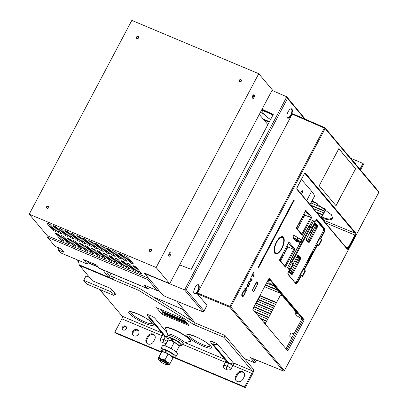 <?xml version="1.0" encoding="UTF-8"?>
<svg xmlns="http://www.w3.org/2000/svg" width="408" height="408" viewBox="0 0 408 408"><rect width="100%" height="100%" fill="white"/><g stroke="black" fill="none" stroke-linecap="round" stroke-linejoin="round"><path stroke-width="0.61" d="M75.281 247.467L74.557 248.834L74.348 248.584L75.001 247.35L48.185 236.084L47.532 237.318L55.1 246.32L61.057 248.824L64.005 252.328L58.043 249.824L60.568 252.822L87.383 264.083L83.599 259.585A3.555 1.484 112.8 0 0 83.854 259.779L96.818 265.22M59.027 247.972L58.043 249.824M78.657 262.267L76.26 259.411M85.955 273.105L85.981 276.007L83.696 280.327L86.848 284.08L113.664 295.341L110.512 291.593L111.644 289.445M99.272 289.298L107.233 298.411M74.348 248.584L47.532 237.318M48.185 236.084L47.292 235.712L29.208 214.205L156.136 267.515L169.697 283.642L144.075 272.881L148.594 278.256L75.001 247.35M136.471 267.5A2.132 0.408 -152.1 0 0 134.456 266.184A2.132 0.408 -152.1 0 0 132.794 265.751A2.132 0.408 -152.1 0 0 132.896 266.001L137.94 272.003A2.132 0.408 -152.1 0 0 139.954 273.319A2.132 0.408 -152.1 0 0 141.612 273.753A2.132 0.408 -152.1 0 0 141.515 273.503L136.471 267.5M122.099 255A2.132 0.408 -152.1 0 0 120.085 253.679A2.132 0.408 -152.1 0 0 118.427 253.246A2.132 0.408 -152.1 0 0 118.524 253.496L123.573 259.498A2.132 0.408 -152.1 0 0 125.582 260.814A2.132 0.408 -152.1 0 0 127.245 261.248A2.132 0.408 -152.1 0 0 127.148 260.998L122.099 255M130.509 265.001A2.132 0.408 -152.1 0 0 128.494 263.68A2.132 0.408 -152.1 0 0 126.837 263.252A2.132 0.408 -152.1 0 0 126.934 263.497L131.983 269.499A2.132 0.408 -152.1 0 0 133.992 270.82A2.132 0.408 -152.1 0 0 135.655 271.249A2.132 0.408 -152.1 0 0 135.558 270.999L130.509 265.001M116.142 252.496A2.132 0.408 -152.1 0 0 114.128 251.175A2.132 0.408 -152.1 0 0 112.465 250.747A2.132 0.408 -152.1 0 0 112.567 250.991L117.611 256.994A2.132 0.408 -152.1 0 0 119.626 258.315A2.132 0.408 -152.1 0 0 121.288 258.743A2.132 0.408 -152.1 0 0 121.186 258.494L116.142 252.496M124.552 262.497A2.132 0.408 -152.1 0 0 122.538 261.176A2.132 0.408 -152.1 0 0 120.875 260.748A2.132 0.408 -152.1 0 0 120.977 260.998L126.021 266.995A2.132 0.408 -152.1 0 0 128.036 268.316A2.132 0.408 -152.1 0 0 129.698 268.745A2.132 0.408 -152.1 0 0 129.596 268.5L124.552 262.497M110.18 249.992A2.132 0.408 -152.1 0 0 108.171 248.671A2.132 0.408 -152.1 0 0 106.508 248.243A2.132 0.408 -152.1 0 0 106.605 248.492L111.654 254.49A2.132 0.408 -152.1 0 0 113.664 255.811A2.132 0.408 -152.1 0 0 115.326 256.239A2.132 0.408 -152.1 0 0 115.229 255.994L110.18 249.992M118.59 259.993A2.132 0.408 -152.1 0 0 116.581 258.677A2.132 0.408 -152.1 0 0 114.918 258.244A2.132 0.408 -152.1 0 0 115.015 258.494L120.064 264.491A2.132 0.408 -152.1 0 0 122.079 265.812A2.132 0.408 -152.1 0 0 123.736 266.245A2.132 0.408 -152.1 0 0 123.639 265.996L118.59 259.993M104.224 247.488A2.132 0.408 -152.1 0 0 102.209 246.172A2.132 0.408 -152.1 0 0 100.547 245.738A2.132 0.408 -152.1 0 0 100.648 245.988L105.692 251.991A2.132 0.408 -152.1 0 0 107.707 253.307A2.132 0.408 -152.1 0 0 109.37 253.74A2.132 0.408 -152.1 0 0 109.267 253.49L104.224 247.488M112.633 257.494A2.132 0.408 -152.1 0 0 110.619 256.173A2.132 0.408 -152.1 0 0 108.962 255.739A2.132 0.408 -152.1 0 0 109.058 255.989L114.102 261.992A2.132 0.408 -152.1 0 0 116.117 263.308A2.132 0.408 -152.1 0 0 117.779 263.741A2.132 0.408 -152.1 0 0 117.677 263.491L112.633 257.494M98.262 244.989A2.132 0.408 -152.1 0 0 96.252 243.668A2.132 0.408 -152.1 0 0 94.59 243.239A2.132 0.408 -152.1 0 0 94.687 243.484L99.736 249.487A2.132 0.408 -152.1 0 0 101.75 250.808A2.132 0.408 -152.1 0 0 103.408 251.236A2.132 0.408 -152.1 0 0 103.311 250.986L98.262 244.989M106.672 254.99A2.132 0.408 -152.1 0 0 104.662 253.669A2.132 0.408 -152.1 0 0 103 253.24A2.132 0.408 -152.1 0 0 103.097 253.485L108.146 259.488A2.132 0.408 -152.1 0 0 110.16 260.809A2.132 0.408 -152.1 0 0 111.817 261.237A2.132 0.408 -152.1 0 0 111.721 260.987L106.672 254.99M92.305 242.485A2.132 0.408 -152.1 0 0 90.29 241.164A2.132 0.408 -152.1 0 0 88.633 240.735A2.132 0.408 -152.1 0 0 88.73 240.985L93.774 246.983A2.132 0.408 -152.1 0 0 95.788 248.304A2.132 0.408 -152.1 0 0 97.451 248.732A2.132 0.408 -152.1 0 0 97.349 248.487L92.305 242.485M100.715 252.486A2.132 0.408 -152.1 0 0 98.7 251.165A2.132 0.408 -152.1 0 0 97.043 250.736A2.132 0.408 -152.1 0 0 97.14 250.986L102.184 256.984A2.132 0.408 -152.1 0 0 104.198 258.305A2.132 0.408 -152.1 0 0 105.861 258.733A2.132 0.408 -152.1 0 0 105.759 258.488L100.715 252.486M86.348 239.981A2.132 0.408 -152.1 0 0 84.334 238.665A2.132 0.408 -152.1 0 0 82.671 238.231A2.132 0.408 -152.1 0 0 82.768 238.481L87.817 244.479A2.132 0.408 -152.1 0 0 89.831 245.8A2.132 0.408 -152.1 0 0 91.489 246.233A2.132 0.408 -152.1 0 0 91.392 245.983L86.348 239.981M94.758 249.982A2.132 0.408 -152.1 0 0 92.743 248.666A2.132 0.408 -152.1 0 0 91.081 248.232A2.132 0.408 -152.1 0 0 91.183 248.482L96.227 254.485A2.132 0.408 -152.1 0 0 98.241 255.801A2.132 0.408 -152.1 0 0 99.899 256.234A2.132 0.408 -152.1 0 0 99.802 255.984L94.758 249.982M80.386 237.481A2.132 0.408 -152.1 0 0 78.372 236.161A2.132 0.408 -152.1 0 0 76.714 235.727A2.132 0.408 -152.1 0 0 76.811 235.977L81.855 241.98A2.132 0.408 -152.1 0 0 83.87 243.296A2.132 0.408 -152.1 0 0 85.532 243.729A2.132 0.408 -152.1 0 0 85.435 243.479L80.386 237.481M88.796 247.483A2.132 0.408 -152.1 0 0 86.782 246.162A2.132 0.408 -152.1 0 0 85.124 245.733A2.132 0.408 -152.1 0 0 85.221 245.978L90.265 251.981A2.132 0.408 -152.1 0 0 92.279 253.302A2.132 0.408 -152.1 0 0 93.942 253.73A2.132 0.408 -152.1 0 0 93.845 253.48L88.796 247.483M74.429 234.977A2.132 0.408 -152.1 0 0 72.415 233.656A2.132 0.408 -152.1 0 0 70.752 233.228A2.132 0.408 -152.1 0 0 70.854 233.473L75.898 239.476A2.132 0.408 -152.1 0 0 77.913 240.796A2.132 0.408 -152.1 0 0 79.57 241.225A2.132 0.408 -152.1 0 0 79.473 240.975L74.429 234.977M82.839 244.979A2.132 0.408 -152.1 0 0 80.825 243.658A2.132 0.408 -152.1 0 0 79.162 243.229A2.132 0.408 -152.1 0 0 79.264 243.479L84.308 249.477A2.132 0.408 -152.1 0 0 86.323 250.798A2.132 0.408 -152.1 0 0 87.98 251.226A2.132 0.408 -152.1 0 0 87.883 250.981L82.839 244.979M68.468 232.473A2.132 0.408 -152.1 0 0 66.453 231.152A2.132 0.408 -152.1 0 0 64.796 230.724A2.132 0.408 -152.1 0 0 64.892 230.974L69.941 236.971A2.132 0.408 -152.1 0 0 71.951 238.292A2.132 0.408 -152.1 0 0 73.613 238.721A2.132 0.408 -152.1 0 0 73.517 238.476L68.468 232.473M76.877 242.474A2.132 0.408 -152.1 0 0 74.863 241.159A2.132 0.408 -152.1 0 0 73.205 240.725A2.132 0.408 -152.1 0 0 73.302 240.975L78.351 246.973A2.132 0.408 -152.1 0 0 80.361 248.294A2.132 0.408 -152.1 0 0 82.023 248.727A2.132 0.408 -152.1 0 0 81.926 248.477L76.877 242.474M62.511 229.969A2.132 0.408 -152.1 0 0 60.496 228.653A2.132 0.408 -152.1 0 0 58.834 228.22A2.132 0.408 -152.1 0 0 58.936 228.47L63.98 234.472A2.132 0.408 -152.1 0 0 65.994 235.788A2.132 0.408 -152.1 0 0 67.651 236.222A2.132 0.408 -152.1 0 0 67.555 235.972L62.511 229.969M70.921 239.975A2.132 0.408 -152.1 0 0 68.906 238.654A2.132 0.408 -152.1 0 0 67.243 238.221A2.132 0.408 -152.1 0 0 67.346 238.471L72.389 244.474A2.132 0.408 -152.1 0 0 74.404 245.789A2.132 0.408 -152.1 0 0 76.067 246.223A2.132 0.408 -152.1 0 0 75.965 245.973L70.921 239.975M56.549 227.47A2.132 0.408 -152.1 0 0 54.534 226.149A2.132 0.408 -152.1 0 0 52.877 225.721A2.132 0.408 -152.1 0 0 52.974 225.966L58.023 231.968A2.132 0.408 -152.1 0 0 60.032 233.289A2.132 0.408 -152.1 0 0 61.695 233.718A2.132 0.408 -152.1 0 0 61.598 233.468L56.549 227.47M64.959 237.471A2.132 0.408 -152.1 0 0 62.949 236.15A2.132 0.408 -152.1 0 0 61.287 235.722A2.132 0.408 -152.1 0 0 61.384 235.967L66.433 241.97A2.132 0.408 -152.1 0 0 68.442 243.29A2.132 0.408 -152.1 0 0 70.105 243.719A2.132 0.408 -152.1 0 0 70.008 243.469L64.959 237.471M50.592 224.966A2.132 0.408 -152.1 0 0 48.578 223.645A2.132 0.408 -152.1 0 0 46.915 223.217A2.132 0.408 -152.1 0 0 47.017 223.467L52.061 229.464A2.132 0.408 -152.1 0 0 54.075 230.785A2.132 0.408 -152.1 0 0 55.738 231.214A2.132 0.408 -152.1 0 0 55.636 230.969L50.592 224.966M59.002 234.967A2.132 0.408 -152.1 0 0 56.987 233.646A2.132 0.408 -152.1 0 0 55.33 233.218A2.132 0.408 -152.1 0 0 55.427 233.468L60.471 239.465A2.132 0.408 -152.1 0 0 62.485 240.786A2.132 0.408 -152.1 0 0 64.148 241.215A2.132 0.408 -152.1 0 0 64.046 240.97L59.002 234.967M128.061 257.499A2.132 0.408 -152.1 0 0 126.047 256.183A2.132 0.408 -152.1 0 0 124.384 255.75A2.132 0.408 -152.1 0 0 124.486 256L129.53 261.997A2.132 0.408 -152.1 0 0 131.544 263.318A2.132 0.408 -152.1 0 0 133.202 263.752A2.132 0.408 -152.1 0 0 133.105 263.502L128.061 257.499M52.326 228.271L52.729 227.506M76.908 243.749L77.311 242.989M79.886 238.124L80.284 237.369M239.552 80.682L241.179 81.365M46.879 208.208A1.244 1.107 139.9 0 1 48.736 206.647M149.67 251.379A1.244 1.107 139.9 0 1 151.531 249.813M136.746 38.474A1.244 1.107 139.9 0 1 138.608 36.909M239.542 81.641A1.244 1.107 139.9 0 1 241.398 80.08M126.302 259.998A2.132 0.408 27.9 0 1 124.063 258.57L119.86 253.572M134.711 269.999A2.132 0.408 27.9 0 1 132.472 268.571L128.27 263.573M120.345 257.494A2.132 0.408 27.9 0 1 118.101 256.071L113.898 251.073M128.755 267.495A2.132 0.408 27.9 0 1 126.511 266.072L122.308 261.074M114.383 254.99A2.132 0.408 27.9 0 1 112.144 253.567L107.942 248.569M122.793 264.991A2.132 0.408 27.9 0 1 120.554 263.568L116.351 258.57M108.426 252.486A2.132 0.408 27.9 0 1 106.182 251.063L101.98 246.065M116.836 262.492A2.132 0.408 27.9 0 1 114.592 261.064L110.389 256.066M102.464 249.987A2.132 0.408 27.9 0 1 100.225 248.559L96.023 243.561M110.879 259.988A2.132 0.408 27.9 0 1 108.635 258.565L104.433 253.562M96.507 247.483A2.132 0.408 27.9 0 1 94.263 246.06L90.061 241.062M104.917 257.484A2.132 0.408 27.9 0 1 102.678 256.061L98.471 251.063M90.551 244.979A2.132 0.408 27.9 0 1 88.306 243.556L84.104 238.558M98.96 254.98A2.132 0.408 27.9 0 1 96.716 253.557L92.514 248.559M84.589 242.48A2.132 0.408 27.9 0 1 82.35 241.052L78.142 236.054M92.998 252.481A2.132 0.408 27.9 0 1 90.76 251.053L86.557 246.055M78.632 239.975A2.132 0.408 27.9 0 1 76.388 238.553L72.185 233.554M87.042 249.976A2.132 0.408 27.9 0 1 84.798 248.554L80.595 243.556M72.67 237.471A2.132 0.408 27.9 0 1 70.431 236.048L66.229 231.05M81.08 247.472A2.132 0.408 27.9 0 1 78.841 246.049L74.638 241.052M66.713 234.967A2.132 0.408 27.9 0 1 64.469 233.544L60.267 228.546M75.123 244.973A2.132 0.408 27.9 0 1 72.879 243.545L68.677 238.547M60.751 232.468A2.132 0.408 27.9 0 1 58.512 231.04L54.31 226.042M69.161 242.469A2.132 0.408 27.9 0 1 66.922 241.046L62.72 236.043M54.794 229.964A2.132 0.408 27.9 0 1 52.55 228.541L48.348 223.543M63.204 239.965A2.132 0.408 27.9 0 1 60.96 238.542L56.758 233.544M132.263 262.497A2.132 0.408 27.9 0 1 130.019 261.074L125.817 256.076M140.673 272.498A2.132 0.408 27.9 0 1 138.429 271.075L134.227 266.077M74.557 248.834L147.854 279.613L149.088 277.328M80.498 237.614L80.096 238.374M77.52 243.239L77.117 243.999M169.697 283.642L272.315 89.837L258.754 73.705L131.825 20.4L29.208 214.205M156.136 267.515L258.754 73.705M170.891 252.266A2.203 0.923 112.8 0 0 170.733 252.149A2.203 0.923 112.8 0 0 169.121 253.613A2.203 0.923 112.8 0 0 168.866 256.096A2.203 0.923 112.8 0 0 169.024 256.214A2.203 0.923 112.8 0 0 170.636 254.75A2.203 0.923 112.8 0 0 170.891 252.266M254.225 94.875A2.203 0.923 112.8 0 0 254.067 94.758A2.203 0.923 112.8 0 0 252.46 96.222A2.203 0.923 112.8 0 0 252.2 98.705A2.203 0.923 112.8 0 0 252.358 98.823A2.203 0.923 112.8 0 0 253.97 97.359A2.203 0.923 112.8 0 0 254.225 94.875M48.221 206.157A1.244 1.107 -40.1 0 0 47.078 208.32A1.244 1.107 -40.1 0 0 48.221 206.157M151.016 249.329A1.244 1.107 -40.1 0 0 149.874 251.491A1.244 1.107 -40.1 0 0 151.016 249.329M138.093 36.424A1.244 1.107 -40.1 0 0 136.945 38.582A1.244 1.107 -40.1 0 0 138.093 36.424M240.883 79.596A1.244 1.107 -40.1 0 0 239.741 81.753A1.244 1.107 -40.1 0 0 240.883 79.596M170.156 252.266A2.203 0.923 -67.2 0 1 168.703 255.724M253.49 94.875A2.203 0.923 -67.2 0 1 252.042 98.333M269.147 122.227L264.078 120.095M152.975 296.759L181.728 308.83L191.872 320.897M102.908 269.882L106.299 274.569A7.114 3.244 -143.6 0 0 109.15 277.394L112.322 279.25L138.541 290.261L194.167 324.783L223.961 337.294L252.134 370.801A2.132 0.893 112.8 0 1 251.787 373.402L244.667 386.85L245.295 387.6L252.414 374.151A4.269 1.785 -67.2 0 0 253.118 368.949L224.941 335.442L195.146 322.932L139.521 288.41L110.277 275.864A7.114 3.244 36.4 0 1 107.426 273.039L106.121 271.233M163.827 312.686L162.879 312.288L160.354 309.29M114.204 293.469L114.526 292.868M114.296 294.148L116.311 294.994L110.843 288.497L92.371 280.735L79.545 265.486A4.269 1.785 112.8 0 1 79.254 264.838L78.183 260.222M252.134 370.801L233.274 362.88L217.908 344.602C217.076 343.806 215.557 342.95 213.348 342.037L213.2 341.975A3.555 1.484 112.8 0 0 213.292 344.602L228.597 362.804L228.541 363.237A6.401 1.219 -152.1 0 0 225.359 362.304L223.763 365.313C223.105 367.134 223.9 368.48 226.154 369.362L226.302 369.424A3.555 1.484 -67.2 0 1 227.195 366.129L228.689 363.298L227.042 366.063L231.331 368.495L232.927 365.481A6.401 1.219 -152.1 0 0 228.689 363.298L228.75 362.865L213.445 344.663L211.313 343.143L226.639 361.366A6.401 5.687 -40.1 0 0 228.597 362.804L228.75 362.865A6.401 5.687 -40.1 0 0 233.274 362.88A2.132 0.893 -67.2 0 1 232.927 365.481L251.787 373.402M210.232 341.272L211.313 343.143M210.339 341.425C210.038 340.838 210.992 341.022 213.2 341.975M167.107 332.78L154.739 318.077C153.908 317.276 152.388 316.419 150.185 315.512L150.032 315.445C147.824 314.497 146.87 314.313 147.171 314.894M147.069 314.746L148.145 316.613L150.129 318.072L165.434 336.274L163.878 339.538L160.594 338.788C159.936 340.603 160.732 341.955 162.986 342.832L163.139 342.899A3.555 1.484 -67.2 0 1 164.026 339.599L165.582 336.335A6.401 5.687 -40.1 0 0 167.229 336.748M99.731 289.491L122.227 316.241A2.132 0.893 -67.2 0 1 121.88 318.847L114.755 332.291L115.388 333.04L161.303 352.323M164.45 315.343L189.011 325.528L183.544 319.025L156.432 307.642L161.899 314.14L164.45 315.343A4.269 1.785 112.8 0 1 164.235 314.966A4.269 1.785 112.8 0 1 164.082 314.099L186.43 323.483L186.405 322.748A2.132 0.893 112.8 0 0 186.339 322.345M79.254 264.838L109.15 277.394L110.277 275.864M138.541 290.261L139.521 288.41M194.167 324.783L195.146 322.932M223.961 337.294L224.941 335.442M173.364 357.393L245.295 387.6M133.258 335.396A3.555 3.162 139.9 0 1 133.283 332.26A3.555 3.162 139.9 0 1 138.638 330.873M122.91 329.827A2.31 2.055 139.9 0 1 123.007 327.94A2.31 2.055 139.9 0 1 126.347 326.935M236.339 380.888A4.269 3.789 139.9 0 1 236.319 377.038L237.624 374.57A4.269 3.789 139.9 0 1 244.127 372.973M146.951 343.352A4.269 3.789 139.9 0 1 146.931 339.502L148.242 337.034A4.269 3.789 139.9 0 1 154.739 335.432M166.928 337.406A6.401 1.219 -152.1 0 0 165.526 336.768L165.373 336.707A6.401 1.219 -152.1 0 0 162.19 335.774A2.132 0.893 112.8 0 0 162.726 333.948M244.667 386.85L173.573 356.995M161.512 351.931L114.755 332.291M231.331 368.495C230.112 370.117 228.434 370.428 226.302 369.424M165.944 343.439L163.139 342.899M121.88 318.847L162.19 335.774L160.594 338.788M153.454 341.751L154.76 339.283A4.269 3.789 -40.1 0 0 154.454 335.034A4.269 3.789 -40.1 0 0 147.609 336.279L146.304 338.752A4.269 3.789 -40.1 0 0 146.61 343A4.269 3.789 -40.1 0 0 153.454 341.751M242.842 379.292L244.147 376.824A4.269 3.789 -40.1 0 0 243.836 372.575A4.269 3.789 -40.1 0 0 236.997 373.82L235.686 376.288A4.269 3.789 -40.1 0 0 235.997 380.536A4.269 3.789 -40.1 0 0 242.842 379.292M122.374 327.19A2.31 2.055 -40.1 0 0 122.543 329.496A2.31 2.055 -40.1 0 0 126.251 328.817A2.31 2.055 -40.1 0 0 126.082 326.517A2.31 2.055 -40.1 0 0 122.374 327.19M132.656 331.51A3.555 3.162 -40.1 0 0 132.911 335.05A3.555 3.162 -40.1 0 0 138.613 334.014A3.555 3.162 -40.1 0 0 138.358 330.47A3.555 3.162 -40.1 0 0 132.656 331.51M154.739 318.077L150.277 318.133L165.434 336.274A6.401 5.687 -40.1 0 1 163.475 334.84L148.145 316.613M167.107 341.241L163.878 339.538A3.555 1.484 -67.2 0 0 162.986 342.832M182.539 344.321L225.359 362.304A2.132 0.893 112.8 0 0 225.889 360.478M223.763 365.313L227.042 366.063A3.555 1.484 -67.2 0 0 226.154 369.362M217.908 344.602L213.445 344.663A3.555 1.484 112.8 0 1 213.348 342.037M114.378 292.699L114.062 293.296L114.48 293.796L113.664 295.341M83.696 280.327L110.512 291.593M85.981 276.007L89.714 277.573M88.607 261.773L87.383 264.083M158.523 290.006A3.555 1.484 -67.2 0 1 157.151 290.562A3.555 1.484 -67.2 0 1 156.896 290.369L147.854 279.613M157.151 290.562L144.636 285.304A3.555 1.484 112.8 0 1 144.381 285.11L147.115 288.364A3.555 1.484 -67.2 0 0 147.37 288.558A3.555 1.484 -67.2 0 0 149.343 287.283M147.37 288.558L99.7 268.535A3.555 1.484 112.8 0 1 99.44 268.342L96.706 265.088L83.599 259.585M181.728 308.83L182.31 307.734M259.299 114.413L267.883 124.618M110.961 273.263L109.788 275.487M157.845 290.501L159.538 291.215M260.477 112.195L265.088 115.056M269.448 121.655L263.17 119.014M359.887 169.238L362.967 163.414L363.599 164.169L360.514 169.988M354.205 162.486A4.269 3.789 139.9 0 1 355.24 163.118M350.63 158.238L362.967 163.414M355.684 164.246A4.269 3.789 -40.1 0 0 354.95 162.721A4.269 3.789 -40.1 0 0 353.573 161.736M186.645 324.493A4.269 1.785 -67.2 0 1 186.584 324.35A4.269 1.785 -67.2 0 1 186.43 323.483L186.884 322.998M186.584 324.35L187.211 323.386L186.629 324.528M162.879 312.288L161.899 314.14M163.552 310.631L162.991 311.692L163.873 312.742A2.132 0.893 -67.2 0 1 164.057 313.364L164.082 314.099M162.991 311.692L185.232 321.035M179.296 346.183A6.543 1.244 27.9 0 1 179.285 346.214L180.295 344.301A6.543 1.244 -152.1 0 0 179.903 343.434A6.543 1.244 -152.1 0 0 172.334 338.834L172.309 341.205A6.401 1.219 -152.1 0 0 171.37 340.802A6.401 1.219 -152.1 0 0 168.361 339.966L168.04 339.966M168.239 339.094A8.537 1.627 27.9 0 1 167.484 338.37A8.537 1.627 27.9 0 1 166.969 337.243A8.537 1.627 27.9 0 1 173.441 338.885A8.537 1.627 27.9 0 1 181.545 344.102A8.537 1.627 27.9 0 1 182.06 345.229A8.537 1.627 27.9 0 1 179.811 345.219M172.319 339.247A4.804 0.913 -152.1 0 0 172.049 339.15L171.457 338.497A6.543 1.244 -152.1 0 0 168.728 338.176L167.714 340.088A6.543 1.244 27.9 0 1 171.324 340.746L168.065 340.058L164.944 345.908M182.06 345.229L182.876 343.689A8.537 1.627 -152.1 0 0 182.361 342.562A8.537 1.627 -152.1 0 0 174.262 337.34A8.537 1.627 -152.1 0 0 167.785 335.697L166.969 337.243M172.059 341.557L172.049 339.15M171.457 338.497L171.324 340.746M179.316 346.05L179.02 345.612A6.401 1.219 -152.1 0 0 177.001 343.837A6.401 1.219 -152.1 0 0 172.309 341.205M172.263 341.154A6.543 1.244 27.9 0 1 178.893 345.346A6.543 1.244 27.9 0 1 179.311 346.04M179.132 346.188L177.001 343.837L174.15 342.536L171.146 348.213L170.192 348.095M176.231 351.946L179.326 346.127M167.867 340.114L164.679 345.831M171.37 340.802L174.15 342.536M165.48 346.071L165.056 345.729M176.322 351.803L175.909 351.676M171.737 348.927L171.146 348.213M175.884 356.898L177.516 353.812A8.537 1.627 -152.1 0 0 177.001 352.68A8.537 1.627 -152.1 0 0 168.902 347.463A8.537 1.627 -152.1 0 0 162.425 345.821L160.793 348.906A8.537 1.627 27.9 0 1 167.265 350.548A8.537 1.627 27.9 0 1 175.369 355.766A8.537 1.627 27.9 0 1 175.884 356.898A8.537 1.627 27.9 0 1 173.635 356.888M162.063 350.763A8.537 1.627 27.9 0 1 161.308 350.033A8.537 1.627 27.9 0 1 160.793 348.906M166.143 350.911A4.804 0.913 -152.1 0 0 165.872 350.819L165.281 350.166A6.543 1.244 -152.1 0 0 162.552 349.84L161.537 351.752A6.543 1.244 27.9 0 1 165.148 352.415L165.281 350.166M173.119 357.847A6.543 1.244 27.9 0 1 173.109 357.877L174.119 355.965A6.543 1.244 -152.1 0 0 173.726 355.098A6.543 1.244 -152.1 0 0 166.158 350.503L166.132 352.874A6.401 1.219 -152.1 0 0 165.194 352.466L165.148 352.415M166.087 352.818A6.543 1.244 27.9 0 1 172.717 357.01A6.543 1.244 27.9 0 1 173.135 357.704L172.844 357.275A6.401 1.219 -152.1 0 0 170.825 355.501L165.194 352.466A6.401 1.219 -152.1 0 0 162.185 351.63L161.859 351.63M165.872 350.819L165.877 353.221M172.956 357.852L170.825 355.501A6.401 1.219 -152.1 0 0 166.132 352.874M170.146 363.467L167.295 362.166A6.401 1.219 27.9 0 1 169.427 364.517L173.15 357.796M161.69 351.778L157.967 358.505M165.194 352.466L161.884 351.721L158.161 358.443A6.401 1.219 27.9 0 1 161.665 359.132L158.88 357.393M167.974 354.205L164.97 359.876L161.665 359.132A6.401 1.219 27.9 0 1 167.295 362.166L164.97 359.876M159.839 360.891A3.84 0.729 27.9 0 1 162.425 361.32A3.84 0.729 27.9 0 1 166.398 363.819A3.84 0.729 27.9 0 1 166.505 364.421A3.84 0.729 27.9 0 1 163.394 363.431A3.84 0.729 27.9 0 1 160.079 361.243A3.84 0.729 27.9 0 1 159.839 360.891L159.661 360.34A6.401 1.219 27.9 0 1 158.273 359.02A6.401 1.219 27.9 0 1 158.161 358.443M169.427 364.517A6.401 1.219 27.9 0 1 168.932 364.665A6.401 1.219 27.9 0 1 167.066 364.257M167.209 364.155L167.566 363.477A4.269 0.811 -152.1 0 0 167.305 362.911A4.269 0.811 -152.1 0 0 163.256 360.305A4.269 0.811 -152.1 0 0 160.023 359.484L159.661 360.162A4.269 0.811 27.9 0 1 162.894 360.983A4.269 0.811 27.9 0 1 166.949 363.589A4.269 0.811 27.9 0 1 167.209 364.155A4.269 0.811 27.9 0 1 167.061 364.257L166.505 364.421M302.68 216.179L303.884 216.898M321.555 218.27L322.177 217.097L326.048 218.525M323.396 217.444L323.207 217.801A35.572 6.773 -152.1 0 0 330.383 219.116L330.618 218.673L333.168 218.127M325.778 209.518L321.3 217.969M282.214 295.535L280.485 295.066L265.169 323.993M322.136 218.969L323.136 219.376L323.978 220.376L324.059 221.248M312.217 200.496L331.378 214.69L333.005 218.846L329.695 219.943L321.785 218.448M301.41 179.423L313.507 193.433L314.527 196.136M248.788 286.411L248.375 286.88L247.676 286.049L245.963 289.282L246.687 290.292L246.187 291.011L244.642 289.032L245.024 288.313L245.754 289.032L247.921 285.029L248.849 285.983L248.788 286.411L247.467 285.794M296.932 241.613L297.1 242.015L296.458 241.755L293.219 237.9L296.759 239.812L300.298 242.398L296.458 241.755L297.085 241.495M300.298 242.398L300.905 242.163L300.742 241.745L292.898 237.023L293.219 237.9M292.898 237.023L293.882 235.166L301.594 240.026M250.211 278.424L250.629 277.955L252.169 279.939L251.537 280.923L248.722 282.423L249.956 283.892L249.482 284.789L247.936 282.81L248.574 281.831L251.384 280.322L250.15 278.853L250.211 278.424M305.806 210.273L311.758 217.352L302.246 235.309L296.3 228.235L305.806 210.273M288.946 242.123L294.892 249.196L285.386 267.158L279.434 260.08L288.946 242.123M252.695 309.157L269.137 278.108L304.251 319.867L287.808 350.921L252.695 309.157M252.246 290.374L256.51 282.045L256.943 281.755L258.126 283.157L253.904 291.644L253.475 291.939L252.19 290.226M281.908 248.589A9.323 3.896 -67.2 0 1 275.431 253.852A9.323 3.896 -67.2 0 1 276.395 242.036A9.323 3.896 -67.2 0 1 282.647 236.671A9.323 3.896 -67.2 0 1 281.908 248.589M319.204 185.716L338.813 148.685L355.633 168.688L336.024 205.719L319.204 185.716M301.507 239.848L309.009 225.583L309.233 225.257L309.647 225.751L312.426 220.504L312.9 220.57A1.78 0.337 -152.1 0 0 313.589 220.978L313.589 220.978A1.423 0.27 27.9 0 1 314.517 221.906M311.457 227.547L312.013 227.333L310.697 226.455L313.461 221.233A1.423 0.27 -152.1 0 1 312.426 220.504L312.9 220.57M312.013 227.333L311.34 227.766L311.615 228.092L311.87 227.608M314.854 221.972L316.43 219.504L317.021 219.514L325.069 229.087L324.773 231.28L320.749 238.884L321.815 240.154A3.555 0.678 27.9 0 0 321.387 239.741L318.429 245.32M321.815 240.154L318.827 245.794L317.766 244.53L304.409 269.749L305.475 271.014A3.555 0.678 27.9 0 0 305.046 270.601L302.093 276.18M305.475 271.014L302.486 276.655L301.425 275.39L297.396 282.994L296.035 283.922L287.987 274.349L287.778 273.681M287.834 273.839L287.987 274.349L288.283 272.151L289.7 269.474M289.282 269.428L288.803 269.362L287.737 268.097L287.589 267.413L290.363 262.166L289.95 261.676L300.145 242.418M243.52 295.713L244.917 293.077L244.831 291.96L245.366 291.633L245.116 293.352L243.744 295.943L242.684 296.698L241.771 295.611L242.02 293.893L243.392 291.302L244.448 290.547L244.428 291.016L243.612 291.536L242.158 294.612L243.244 295.902L243.52 295.713L243.244 295.902L241.658 295.127L243.265 295.922M243.892 291.343L243.321 291.429M247.212 284.182L247.457 284.473L247.075 285.187L246.83 284.896L247.279 284.152M252.822 274.14L254.271 275.864L253.96 276.655L252.348 275.038L251.19 277.027L253.613 271.993L253.822 272.248L252.822 274.14L252.547 274.013M258.086 267.337L293.852 199.782L294.255 200.257L258.483 267.816L258.086 267.337M283.596 371.04L284.356 370.627L230.729 306.852L325.135 128.556A0.709 0.632 -40.1 0 0 324.865 127.689L324.625 127.694A0.709 0.291 113.4 0 0 324.329 128.061L325.13 128.556M304.694 118.932L287.497 98.481L186.252 289.705L204.082 310.911L207.024 305.357L197.375 293.877L197.487 293.01L229.928 306.357A0.709 0.291 112.4 0 0 229.811 307.224A0.709 0.632 -40.1 0 0 230.729 306.852L229.923 306.357L324.329 128.056L292.199 114.133L292.684 113.725L324.814 127.653A0.709 0.709 0 0 1 325.079 127.847L378.706 191.622A0.709 0.632 139.9 0 1 378.757 192.331L284.386 370.714L378.792 192.413A0.709 0.709 0 0 0 378.706 191.622M197.487 293.01L292.199 114.133M288.135 111.716A5.054 2.111 -67.2 0 1 290.445 108.992A5.054 2.111 -67.2 0 1 292.363 110.267A5.054 2.111 -67.2 0 1 291.118 115.27A5.054 2.111 -67.2 0 1 286.987 117.229A5.054 2.111 -67.2 0 1 288.135 111.716M194.993 287.625A5.054 2.111 -67.2 0 1 197.309 284.901A5.054 2.111 -67.2 0 1 199.226 286.176A5.054 2.111 -67.2 0 1 197.982 291.179A5.054 2.111 -67.2 0 1 193.846 293.138A5.054 2.111 -67.2 0 1 194.993 287.625M253.149 358.703L255.791 361.84L256.688 360.142M255.791 361.84L254.714 362.773L244.367 358.54M296.422 261.987L294.566 261.207M282.994 256.346L281.704 255.806M298.314 258.254L296.529 257.504M284.957 252.644L283.662 252.098M286.916 248.941L285.625 248.395M292.5 269.392L290.644 268.612M268.515 281.954L267.357 281.469M277.925 290.43L265.399 285.172M311.717 233.101L309.861 232.32M298.289 227.46L296.993 226.919M313.681 229.398L311.824 228.618M300.252 223.757L298.957 223.217M315.333 225.563L313.783 224.915M302.211 220.055L300.915 219.509M322.81 215.123L316.781 212.594M324.768 211.421L310.896 205.596M318.072 204.082L311.727 201.419M276.369 302.833L259.743 295.846M274.411 306.535L257.779 299.554M272.447 310.238L255.821 303.256M270.489 313.941L253.863 306.959M268.525 317.643L255.082 311.998M266.567 321.346L260.967 318.995M294.464 265.69L292.607 264.909M281.035 260.049L279.74 259.508M176.812 301.196L195.019 322.85M254.714 362.773L250.303 357.525L283.438 371L229.811 307.224L197.375 293.877M204.082 310.911L203.016 311.85L184.544 289.884L186.252 289.705M287.497 98.481L286.783 96.793L184.544 289.884L144.605 273.457M305.286 119.187L286.783 96.793L272.019 90.398M270.575 119.529L266.786 117.076L261.329 110.583M261.61 110.058L273.023 114.908M307.566 261.237L312.156 252.572L311.987 252.251M286.023 348.789L301.854 318.888L297.106 315.955L294.856 313.283L296.438 313.329L297.616 313.849L274.13 285.921L269.627 283.274L267.648 280.918M269.03 279.857L268.745 280.398L269.928 280.918L268.525 279.256M294.255 200.257L293.719 200.032M281.245 295.382L281.571 294.765M263.384 321.871L265.766 322.866M266.745 321.009L260.431 318.362M257.519 314.894L267.725 319.163M268.709 317.302L254.556 311.375M253.042 308.504L269.683 315.455M270.667 313.599L254.036 306.627M255.005 304.796L271.646 311.753M272.631 309.896L255.994 302.925M256.964 301.094L273.605 308.05M274.589 306.194L257.958 299.222M258.927 297.391L275.568 304.348M276.553 302.491L259.916 295.52M264.578 286.712L280.337 293.301M277.389 289.792L265.572 284.84M266.541 283.009L274.472 286.324M267.99 281.331L267.531 281.137M290.705 272.753L289.858 272.396M289.843 270.137L291.7 270.912M292.684 269.05L290.822 268.275M291.802 266.429L293.658 267.209M294.642 265.348L292.786 264.573M281.209 259.718L279.913 259.177M280.882 257.346L282.178 257.887M293.76 262.726L295.621 263.507M296.601 261.645L294.744 260.87M283.172 256.015L281.877 255.474M282.846 253.643L284.141 254.184M295.724 259.024L297.58 259.799M298.391 257.871L296.708 257.162M285.131 252.312L283.835 251.772M284.804 249.941L286.1 250.481M287.089 248.61L285.799 248.069M286.768 246.238L287.66 246.611M309.055 233.84L310.911 234.62M311.896 232.759L310.039 231.984M298.462 227.129L297.172 226.588M298.141 224.757L299.436 225.298M311.018 230.138L312.875 230.918M313.859 229.056L312.003 228.281M300.426 223.426L299.13 222.885M300.099 221.054L301.395 221.595M312.977 226.435L314.833 227.21M315.073 225.043L313.961 224.573M302.384 219.723L301.094 219.183M302.063 217.352L303.358 217.892M319.194 215.465L322.004 216.643M322.988 214.781L316.246 211.956M313.334 208.493L323.967 212.935M324.952 211.079L310.371 204.969M310.911 202.96L324.799 208.763M316.164 202.873L311.906 201.088M203.016 311.85L165.107 296.438L162.685 294.959L148.614 278.225M273.095 114.765L261.87 109.558M179.607 264.925L191.24 269.362L273.268 114.439L262.048 109.227M287.222 113.97A4.626 1.933 112.8 0 0 287.416 113.618A4.626 1.933 112.8 0 0 288.283 111.44M286.936 117.019A4.692 1.958 112.8 0 0 287.497 117.688A4.692 1.958 112.8 0 0 290.715 115.015A4.692 1.958 -67.2 0 0 291.134 109.038A4.692 1.958 -67.2 0 0 290.261 109.104M194.081 289.879A4.626 1.933 112.8 0 0 194.279 289.527A4.626 1.933 112.8 0 0 195.146 287.349M193.8 292.929A4.692 1.958 112.8 0 0 194.361 293.597A4.692 1.958 112.8 0 0 197.579 290.924A4.692 1.958 -67.2 0 0 197.992 284.942A4.692 1.958 -67.2 0 0 197.125 285.014M256.219 282.596L257.846 283.269L256.668 281.862L256.397 282.045M252.246 290.307L253.394 291.674L253.664 291.49L252.996 291.205M253.475 291.939L257.79 283.703L256.02 282.979M258.029 283.856L257.846 283.269L258.126 283.157M291.975 337.549L290.144 336.753A2.066 0.862 -67.2 0 1 290.338 334.127A2.066 0.862 -67.2 0 1 291.745 332.943L293.939 333.836M241.949 294.035L242.219 294.158M242.158 294.612L241.786 294.438M247.676 286.049L247.386 285.947M244.754 288.721L245.963 289.282M245.754 289.032L244.831 288.584M248.722 282.423L248.217 282.203M251.537 280.923L250.787 280.643M252.348 275.038L252.057 274.936M304.251 319.867L303.011 319.398L286.9 349.835M268.811 278.725L303.011 319.398L301.854 318.888M268.745 280.398L267.934 280.373M296.723 312.788L296.438 313.329M294.856 313.283L295.101 312.258L296.254 312.227M291.077 262.726L309.896 227.19L309.05 226.471L311.406 227.103L309.085 225.971M310.697 226.455L309.647 225.751M309.896 227.19L311.615 228.092M309.05 226.471L308.672 226.073M290.363 262.166L292.674 263.854L292.332 264.037M296.035 283.922L287.87 273.89M297.396 282.994L296.988 282.734L295.999 283.529M304.409 269.749L303.394 269.219L300.405 274.859L301.425 275.39M301.012 275.13L296.988 282.734L296.106 282.244L312.227 251.797L312.696 252.057L307.795 261.314L307.28 261.14M304.001 269.489L317.353 244.27L316.746 243.999L319.734 238.359L320.341 238.624L324.365 231.025L324.6 229.296L325.069 229.087M316.011 219.902L323.631 228.964L323.401 230.693L312.227 251.797M320.749 238.884L320.341 238.624M319.734 238.359L321.387 239.741M324.773 231.28L323.401 230.693M317.021 219.514L316.552 219.723L324.6 229.296L323.631 228.964M295.035 282.974L296.106 282.244M308.178 242.622L306.495 240.623A2.132 0.893 -67.2 0 1 306.362 240.358A2.132 0.893 -67.2 0 1 306.841 238.022L314.033 224.441A2.132 0.893 -67.2 0 1 315.022 223.283A2.132 0.893 -67.2 0 1 315.644 223.339L317.327 225.338A2.132 0.893 -67.2 0 1 316.975 227.945L309.789 241.521A2.132 0.893 -67.2 0 1 308.178 242.622L307.907 241.755L306.311 239.853M289.568 272.595A2.132 0.893 -67.2 0 1 289.435 272.33A2.132 0.893 -67.2 0 1 289.915 269.994L297.106 256.413A2.132 0.893 -67.2 0 1 298.09 255.255A2.132 0.893 -67.2 0 1 298.717 255.311L300.4 257.31A2.132 0.893 -67.2 0 1 300.048 259.916L292.857 273.493A2.132 0.893 -67.2 0 1 291.246 274.594L289.384 272.003M312.191 252.491L312.865 252.256M314.604 223.625A1.423 0.597 -67.2 0 1 314.619 223.63A1.423 0.597 -67.2 0 1 314.721 223.706L316.404 225.706A1.423 0.597 -67.2 0 1 316.169 227.44L308.978 241.021A1.423 0.597 -67.2 0 1 308.009 241.832A1.423 0.597 -67.2 0 1 307.907 241.755M307.367 241.113A1.423 0.597 112.8 0 0 307.79 240.521L314.981 226.94A1.423 0.597 112.8 0 0 315.211 225.206L314.252 224.069M297.672 255.597A1.423 0.597 -67.2 0 1 297.692 255.602A1.423 0.597 -67.2 0 1 297.794 255.678L299.477 257.678A1.423 0.597 -67.2 0 1 299.243 259.411L292.051 272.993A1.423 0.597 -67.2 0 1 291.082 273.804A1.423 0.597 -67.2 0 1 290.981 273.727L289.379 271.825M290.435 273.085A1.423 0.597 112.8 0 0 290.863 272.493L298.049 258.912A1.423 0.597 112.8 0 0 298.284 257.178L297.325 256.04M317.353 244.27L317.766 244.53M303.394 269.219L305.046 270.601M280.587 260.891L287.961 246.968L286.992 245.815M279.618 259.738L284.906 266.026L293.755 249.319L287.961 246.968M294.892 249.196L293.755 249.319L288.466 243.03M285.386 267.158L284.906 266.026M297.452 229.041L304.822 215.118L303.853 213.965M304.822 215.118L310.615 217.474L305.327 211.181M296.483 227.888L301.772 234.177L310.615 217.474L311.758 217.352M301.772 234.177L302.246 235.309M293.882 235.166L297.718 237.686L297.983 237.497M300.895 242.179L301.736 240.587L301.563 240.195L297.718 237.686L296.759 239.812M299.069 241.465C298.748 241.883 297.738 241.495 296.045 240.292C296.366 239.873 297.376 240.261 299.069 241.465L299.151 241.674M275.023 253.567A9.246 3.866 112.8 0 0 276.665 253.225M283.06 237.997A9.246 3.866 112.8 0 0 282.504 236.91A9.246 3.866 112.8 0 0 282.158 236.584M280.765 236.956A8.537 3.565 -67.2 0 1 281.668 237.114L282.53 237.558A8.461 3.534 112.8 0 0 276.65 242.337A8.461 3.534 112.8 0 0 275.981 253.154A8.461 3.534 112.8 0 0 281.653 248.288A8.461 3.534 112.8 0 0 282.53 237.558M275.981 253.154L275.058 252.848A8.537 3.565 -67.2 0 1 274.339 252.343A8.537 3.565 -67.2 0 1 274.314 252.317M355.633 168.688L335.937 205.617M338.783 148.742L355.511 168.637M323.136 219.376L322.886 219.856M311.528 191.459L306.694 200.598M300.701 193.474A1.775 0.745 -67.2 0 1 301.14 191.745A1.775 0.745 -67.2 0 1 302.292 190.709A1.775 0.745 -67.2 0 1 302.19 192.989A1.775 0.745 -67.2 0 1 301.165 194.024M113.302 277.394L112.322 279.25L79.545 265.486M185.278 342.72L224.981 359.397M122.227 316.241L161.818 332.867M145.222 323.416A13.984 2.662 -152.1 0 0 145.319 323.462A13.984 2.662 -152.1 0 0 152.786 323.401A13.984 2.662 -152.1 0 0 136.955 313.589A13.984 2.662 -152.1 0 0 136.853 313.548A13.984 2.662 -152.1 0 0 129.392 313.604A13.984 2.662 -152.1 0 0 145.222 323.416M195.039 336.365A13.984 2.662 -152.1 0 0 194.937 336.32A13.984 2.662 -152.1 0 0 188.787 337.676A13.984 2.662 -152.1 0 0 189.883 338.579A13.984 2.662 -152.1 0 0 203.306 346.193A13.984 2.662 -152.1 0 0 203.408 346.234A13.984 2.662 -152.1 0 0 210.87 346.178A13.984 2.662 -152.1 0 0 195.039 336.365M189.184 341.598A14.255 2.713 -152.1 0 0 190.041 339.568A14.255 2.713 -152.1 0 0 190.011 339.533A14.255 2.713 -152.1 0 0 174.099 329.613A14.255 2.713 -152.1 0 0 165.964 329.302M106.299 274.569L107.426 273.039M98.486 267.209L88.052 262.823M88.164 262.609L98.149 266.806M150.185 315.512A3.555 1.484 112.8 0 0 150.277 318.133L150.129 318.072A3.555 1.484 -67.2 0 1 150.032 315.445M148.242 337.034L147.609 336.279M146.304 338.752L146.931 339.502M237.624 374.57L236.997 373.82M235.686 376.288L236.319 377.038M144.381 285.11L156.896 290.369M99.44 268.342L147.115 288.364M189.286 334.703A11.97 2.28 -152.1 0 0 192.331 338.788A11.97 2.28 -152.1 0 0 203.092 344.765A11.97 2.28 -152.1 0 0 203.179 344.801A11.97 2.28 -152.1 0 0 210.171 345.76M131.203 311.926A11.97 2.28 -152.1 0 0 134.242 316.011A11.97 2.28 -152.1 0 0 145.008 321.989A11.97 2.28 -152.1 0 0 145.095 322.024A11.97 2.28 -152.1 0 0 152.087 322.983M189.496 339.538A13.755 2.621 -152.1 0 0 175.343 330.49A13.755 2.621 -152.1 0 0 165.811 328.838L167.729 334.667A9.246 1.76 27.9 0 1 174.134 335.779A9.246 1.76 27.9 0 1 183.651 341.863A9.246 1.76 27.9 0 1 183.671 341.884A9.246 1.76 27.9 0 1 183.763 343.154L189.659 341.46A13.755 2.621 -152.1 0 0 189.521 339.573A13.755 2.621 -152.1 0 0 189.496 339.538M163.873 312.742L186.114 322.085M186.405 322.748L164.057 313.364M118.687 253.19L118.524 253.496M123.573 259.498L124.063 258.57M127.097 263.191L126.934 263.497M131.983 269.499L132.472 268.571M112.725 250.685L112.567 250.991M117.611 256.994L118.101 256.071M121.14 260.692L120.977 260.998M126.021 266.995L126.511 266.072M106.769 248.186L106.605 248.492M111.654 254.49L112.144 253.567M115.178 258.188L115.015 258.494M120.064 264.491L120.554 263.568M100.812 245.682L100.648 245.988M105.692 251.991L106.182 251.063M109.222 255.683L109.058 255.989M114.102 261.992L114.592 261.064M94.85 243.178L94.687 243.484M99.736 249.487L100.225 248.559M103.26 253.179L103.097 253.485M108.146 259.488L108.635 258.565M88.893 240.679L88.73 240.985M93.774 246.983L94.263 246.06M97.303 250.68L97.14 250.986M102.184 256.984L102.678 256.061M82.931 238.175L82.768 238.481M87.817 244.479L88.306 243.556M91.341 248.176L91.183 248.482M96.227 254.485L96.716 253.557M76.974 235.671L76.811 235.977M81.855 241.98L82.35 241.052M85.384 245.672L85.221 245.978M90.265 251.981L90.76 251.053M71.012 233.167L70.854 233.473M75.898 239.476L76.388 238.553M79.422 243.173L79.264 243.479M84.308 249.477L84.798 248.554M65.056 230.668L64.892 230.974M69.941 236.971L70.431 236.048M73.466 240.669L73.302 240.975M78.351 246.973L78.841 246.049M59.094 228.164L58.936 228.47M63.98 234.472L64.469 233.544M67.504 238.165L67.346 238.471M72.389 244.474L72.879 243.545M53.137 225.66L52.974 225.966M58.023 231.968L58.512 231.04M61.547 235.661L61.384 235.967M66.433 241.97L66.922 241.046M47.175 223.161L47.017 223.467M52.061 229.464L52.55 228.541M55.59 233.162L55.427 233.468M60.471 239.465L60.96 238.542M124.644 255.694L124.486 256M129.53 261.997L130.019 261.074M133.054 265.695L132.896 266.001M137.94 272.003L138.429 271.075M323.978 220.376L355.154 233.197L304.955 173.502L304.47 173.512M345.489 246.738L348.075 247.86L354.919 234.931L355.154 233.197A0.428 0.377 139.9 0 0 355.705 232.978L305.505 173.283A0.428 0.377 -40.1 0 1 304.955 173.502L304.827 173.451M348.56 248.156A1.851 0.775 -67.2 0 1 347.795 249.099A1.851 0.775 -67.2 0 1 347.162 249.109A0.428 0.377 139.9 0 0 347.004 248.594L347.494 248.584L348.075 247.86L348.56 248.156L355.399 235.232L325.329 222.763M355.705 232.978A1.851 0.775 -67.2 0 1 355.842 233.906A1.851 0.775 -67.2 0 1 355.399 235.232M325.13 128.561L378.757 192.331L378.379 192.336L378.757 192.331M297.289 241.658L297.1 242.015M297.233 187.221L297.269 187.16A1.851 0.775 -67.2 0 0 296.825 188.486A1.851 0.775 -67.2 0 0 296.963 189.414L347.162 249.109M297.269 187.16L304.113 174.236A1.851 0.775 -67.2 0 1 304.873 173.293A1.851 0.775 -67.2 0 1 305.505 173.283M284.289 370.729L284.386 370.714A0.709 0.709 0 0 1 283.489 371.035L250.369 357.571M292.74 113.766L324.758 127.643M245.106 291.511L245.366 291.633M244.836 293.235L245.116 293.352M243.454 295.825L243.744 295.943M244.214 290.46L244.484 290.588M244.428 291.016L243.795 290.725M243.545 291.042L244.28 291.302M248.044 286.482L248.64 286.697M247.661 285.427L248.849 285.983M245.856 290.618L246.452 290.827M246.6 290.547L245.274 289.93M244.652 289.18L246.661 290.114M246.835 284.871L247.222 285.008M247.37 284.723L246.973 284.539M252.083 280.189L250.757 279.572M251.206 280.107L251.966 280.413M250.135 278.827L252.144 279.76M249.15 284.396L249.747 284.606M249.895 284.325L248.569 283.708M247.947 282.958L249.956 283.892M251.088 276.828L251.348 276.92M253.822 272.248L253.546 272.116M252.098 274.854L254.271 275.864M254.24 276.124L252.634 275.38M253.597 276.527L253.96 276.655M310.809 227.134L310.993 226.782M289.364 269.433A0.357 0.275 -75.6 0 1 289.252 269.438L290.006 269.255A1.78 0.337 -152.1 0 0 289.925 269.045A1.78 0.337 -152.1 0 0 288.624 268.138A1.423 0.27 27.9 0 1 287.987 267.755A1.423 0.27 27.9 0 1 287.589 267.413M289.216 269.265L289.252 269.438A0.357 0.275 -75.6 0 1 289.175 269.402A1.423 0.27 -152.1 0 0 289.461 269.229A1.423 0.27 -152.1 0 0 288.425 268.505L291.389 262.915M288.803 269.362A1.78 0.337 27.9 0 1 289.175 269.402M288.425 268.505A1.78 0.337 27.9 0 1 287.737 268.097M291.7 263.104L310.447 227.695M306.311 240.031L306.495 240.623M314.578 223.645L315.644 223.339M315.211 225.206L316.404 225.706L317.327 225.338M314.981 226.94L316.975 227.945M307.79 240.521L309.789 241.521M297.651 255.617L298.717 255.311M298.284 257.178L299.477 257.678L300.4 257.31M298.049 258.912L300.048 259.916M290.863 272.493L292.857 273.493M290.981 273.727L291.246 274.594M312.86 220.529L313.594 220.973L313.461 221.233A1.78 0.337 27.9 0 1 314.762 222.141A1.78 0.337 27.9 0 1 314.843 222.345L312.089 227.547M296.963 189.414A0.428 0.377 -40.1 0 0 296.932 188.991L297.289 187.211L304.113 174.236M304.077 174.298L304.853 173.425M189.383 334.667L195.243 336.518C200.002 338.574 204.148 340.904 207.692 343.505L210.14 345.663M131.299 311.896L137.159 313.742C141.913 315.797 146.064 318.128 149.609 320.729L152.056 322.886M167.729 334.667L168.086 335.493M182.876 343.327L183.763 343.154M158.273 359.02L157.978 358.581M168.932 364.665L169.259 364.665M290.093 261.844L300.405 242.367M301.614 240.083L309.325 225.517M290.006 269.255L292.76 264.047M313.594 220.973C314.787 221.656 315.2 222.115 314.843 222.345M301.731 240.46L301.583 240.001M347.132 248.686L296.932 188.991M310.049 204.587L314.548 196.095"/></g></svg>
